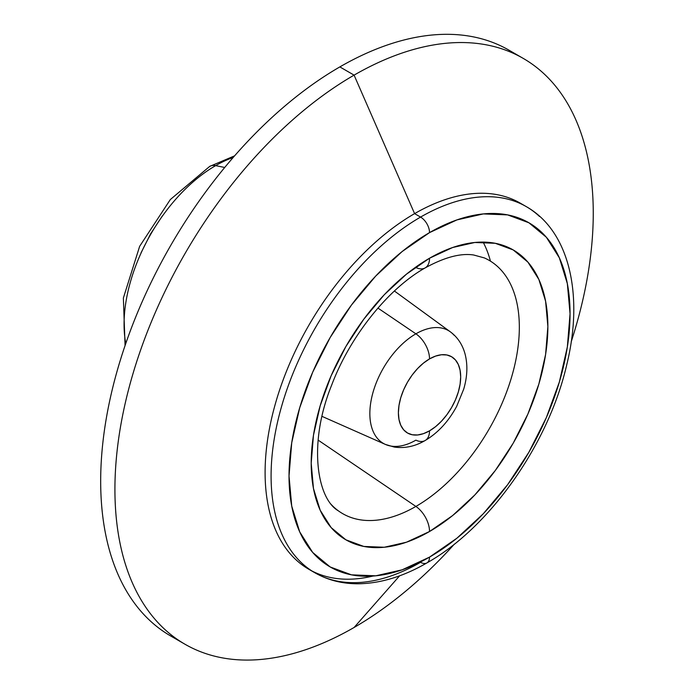 <?xml version="1.0" encoding="UTF-8"?>
<svg xmlns="http://www.w3.org/2000/svg" width="694" height="694" viewBox="0 0 694 694"><rect width="100%" height="100%" fill="white"/><g stroke="black" fill="none" stroke-linecap="round" stroke-linejoin="round"><path stroke-width="1.04" d="M322.025 416.374L385.413 444.429L394.227 447.057C404.802 448.576 415.116 446.389 425.153 440.508A21.141 12.206 60 0 1 415.888 440.152A65.106 37.589 -60 0 1 385.413 444.429A65.106 37.589 -60 0 1 372.834 393.03A65.106 37.589 -60 0 1 415.888 333.823A21.141 12.206 60 0 1 429.534 358.902A44.052 25.435 -60 0 1 460.686 376.885A44.052 25.435 -60 0 1 429.534 430.835A21.141 12.206 60 0 1 425.179 440.499A21.141 12.206 -120 0 0 429.534 430.835A44.052 25.435 -60 0 1 398.391 412.852A44.052 25.435 -60 0 1 429.534 358.902A21.141 12.206 -120 0 0 415.888 333.823A65.106 37.589 120 0 0 374.066 388.918A65.106 37.589 120 0 0 380.928 441.757M454.032 335.193A65.106 37.589 120 0 0 415.888 333.823L377.935 308.084L415.888 333.823A65.106 37.589 -60 0 1 450.397 331.871L394.4 291.003M494.449 263.92A146.287 84.46 -60 0 1 509.864 382.654A146.287 84.46 -60 0 1 415.888 506.438A21.141 12.206 60 0 1 429.534 531.509A167.349 96.622 120 0 0 547.87 326.544A167.349 96.622 120 0 0 429.534 258.22L452.618 247.524L474.817 242.484L495.282 243.299L513.213 249.935L527.926 262.15L538.865 279.456L545.597 301.205L547.87 326.544L545.597 354.513L538.865 384.034L527.926 413.971L513.213 443.18L495.282 470.523L474.817 494.961L452.618 515.555L429.534 531.509L406.45 542.214L384.25 547.254L363.795 546.438L345.864 539.793L331.142 527.587L320.212 510.272L313.471 488.533L311.198 463.184L313.471 435.216L320.212 405.695L331.142 375.758L345.864 346.558L363.795 319.205L384.25 294.768L406.45 274.182L429.534 258.22A167.349 96.622 120 0 0 311.198 463.184A167.349 96.622 120 0 0 429.534 531.509A21.141 12.206 -120 0 0 415.888 506.438A146.287 84.46 -60 0 1 338.36 510.827C317.201 498.865 307.702 443.9 331.723 384.962C350.375 335.506 388.787 288.288 425.153 267.901A21.141 12.206 -120 0 0 429.534 258.22A21.141 12.206 60 0 1 425.179 267.893C444.481 257.292 460.643 252.989 473.646 254.993L484.369 257.925A146.287 84.46 -60 0 1 512.64 373.407A146.287 84.46 -60 0 1 415.888 506.438L318.112 440.1L415.888 506.438A146.287 84.46 -60 0 1 330.188 503.358M372.964 576.046A211.401 122.049 -60 0 1 266.591 447.404A211.401 122.049 -60 0 1 414.587 213.631L420.564 217.083L414.587 213.631A211.401 122.049 120 0 0 276.481 399.918A211.401 122.049 120 0 0 308.891 569.314L314.868 572.767C328.132 580.34 342.931 584.01 359.284 583.758C381.223 583.246 403.769 576.298 426.905 562.921A12.683 7.322 60 0 1 420.564 562.296A211.401 122.049 -60 0 1 314.868 572.767A211.401 122.049 -60 0 1 282.467 403.37A211.401 122.049 -60 0 1 420.564 217.083A12.683 7.322 60 0 1 429.534 232.611A198.718 114.727 -60 0 1 570.052 313.74A198.718 114.727 -60 0 1 429.534 557.117A12.683 7.322 60 0 1 426.905 562.921A12.683 7.322 -120 0 0 429.534 557.117A198.718 114.727 -60 0 1 289.025 475.989A198.718 114.727 -60 0 1 429.534 232.611A12.683 7.322 -120 0 0 420.564 217.083A211.401 122.049 120 0 0 286.631 390.375A211.401 122.049 120 0 0 301.63 562.903M354.087 627.48L399.64 575.794L354.087 627.48A338.238 195.283 -60 0 1 184.977 644.232A338.238 195.283 -60 0 1 133.127 373.199A338.238 195.283 -60 0 1 354.087 75.134A338.238 195.283 120 0 0 114.918 489.391A338.238 195.283 120 0 0 354.087 627.48A338.238 195.283 120 0 0 454.405 544.096A338.238 195.283 -60 0 1 354.087 627.48M539.507 216.467A211.401 122.049 120 0 0 420.564 217.083A211.401 122.049 -60 0 1 526.269 206.612L520.283 203.16A211.401 122.049 120 0 0 414.587 213.631L354.087 75.134L339.843 66.91A338.238 195.283 120 0 0 118.882 364.975A338.238 195.283 120 0 0 170.733 636.008A338.238 195.283 120 0 0 178.002 639.859A338.238 195.283 120 0 1 117 371.455A338.238 195.283 120 0 1 339.843 66.91L354.087 75.134A338.238 195.283 -60 0 1 523.207 58.383A338.238 195.283 -60 0 1 571.205 341.786A338.238 195.283 120 0 0 354.087 75.134L414.587 213.631A211.401 122.049 -60 0 1 523.233 204.956M515.937 54.531A338.238 195.283 120 0 0 339.843 66.91A338.238 195.283 120 0 1 508.962 50.159L523.207 58.383M224.726 167.471L215.643 165.632A129.5 74.77 120 0 0 125.77 343.539A129.5 74.77 -60 0 1 215.643 165.632A21.141 12.206 -120 0 0 209.64 166.439A21.141 12.206 60 0 1 215.643 165.632L224.726 167.471M140.995 252.92L150.615 233.835L162.335 215.955M233.201 157.46A129.5 74.77 120 0 0 215.643 165.632M483.102 242.093A169.119 97.637 -60 0 1 490.45 261.144M429.534 232.611L402.121 251.558L375.766 276.012L351.468 305.03L330.179 337.501L312.699 372.175L299.721 407.725L291.723 442.781L289.025 475.989L291.723 506.082L299.721 531.908L312.699 552.459L330.179 566.955L351.468 574.84L375.766 575.812L402.121 569.826L429.534 557.117L456.947 538.171L483.31 513.725L507.6 484.698L528.889 452.228L546.369 417.554L559.355 382.004L567.345 346.957L570.052 313.74L567.345 283.646L559.355 257.83L546.369 237.27L528.889 222.774L507.6 214.888L483.31 213.917L456.947 219.903L429.534 232.611M425.179 267.893A21.141 12.206 60 0 1 415.888 267.537M429.534 358.902L423.461 363.101L417.615 368.523L412.227 374.951L407.508 382.151L403.639 389.837L400.759 397.714L398.989 405.487L398.391 412.852L398.989 419.523L400.759 425.24L403.639 429.803L407.508 433.013L412.227 434.756L417.615 434.973L423.461 433.646L429.534 430.835L435.615 426.628L441.453 421.215L446.841 414.778L451.56 407.578L455.429 399.891L458.309 392.015L460.087 384.242L460.686 376.885L460.087 370.214L458.309 364.489L455.429 359.934L451.56 356.716L446.841 354.972L441.453 354.755L435.615 356.083L429.534 358.902M184.977 644.232L170.733 636.008M125.067 345.577L123.376 297.995L139.65 246.318L170.325 199.551L209.692 166.413L234.615 155.838M426.905 562.921C489.73 527.614 548.512 444.134 566.729 364.818C583.932 295.045 569.453 231.033 526.269 206.612M425.153 440.508C437.957 432.926 448.471 421.518 456.695 406.302L463.687 389.195C467.418 376.599 467.86 364.801 465.015 353.801C462.421 344.502 457.546 337.189 450.397 331.871"/></g></svg>

